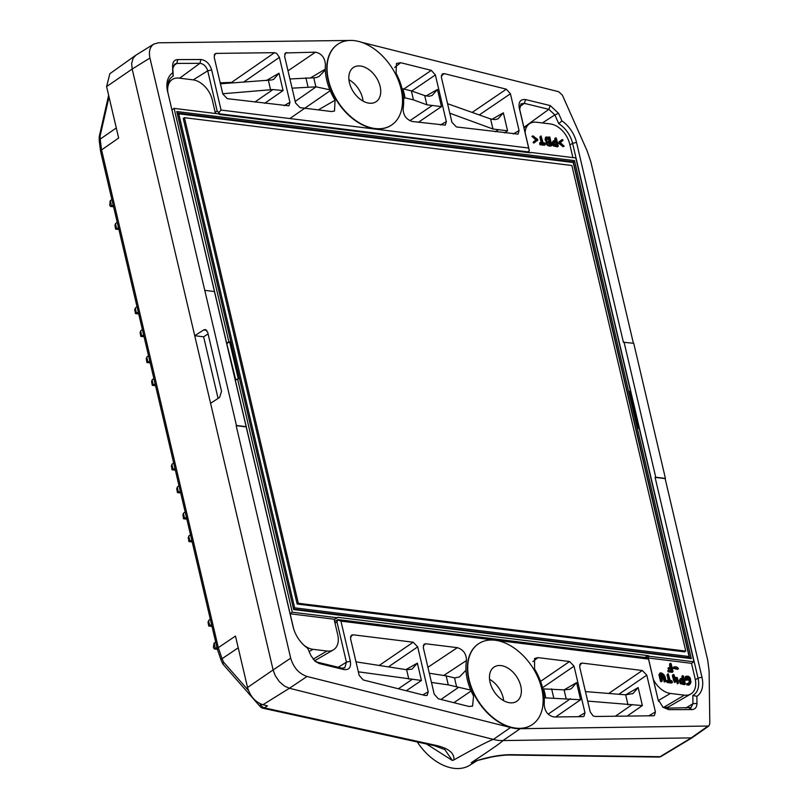 <?xml version="1.0" encoding="UTF-8"?>
<svg xmlns="http://www.w3.org/2000/svg" width="809" height="809" viewBox="0 0 809 809"><rect width="100%" height="100%" fill="white"/><g stroke="black" fill="none" stroke-linecap="round" stroke-linejoin="round"><path stroke-width="1.21" d="M118.903 229.463L115.636 229.139L114.929 225.215L115.748 223.345L117.244 222.354M115.818 229.018L118.508 227.764M117.012 228.745L118.792 228.967M114.929 225.215L115.636 229.139M116.658 228.795L115.465 223.729M519.489 106.808L524.283 103.35L521.006 103.876L519.671 109.326L519.247 107.9L528.661 148.027L221.069 110.064L211.655 69.928C209.622 63.668 206.022 60.2 200.865 59.502L177.707 59.593C174.451 59.795 172.752 61.828 172.63 65.691L173.247 76.036A22.804 14.997 -123.4 0 0 172.125 76.754A22.804 14.997 -123.4 0 0 168.07 93.379L293.505 628.178A22.804 14.997 56.6 0 0 293.768 629.23M638.18 427.101L639.019 426.555L572.59 143.304A22.804 14.997 56.6 0 0 558.726 123.615L554.863 114.908L548.856 109.326L524.283 103.35L525.658 99.588L550.231 105.575L558.564 113.331L561.921 120.895A25.716 16.908 56.6 0 1 576.524 142.414L623.395 342.258L633.73 343.299L665.423 478.422L655.745 477.229L624.052 342.106M478.523 643.792A48.53 31.895 56.6 0 0 478.372 643.893A48.53 31.895 56.6 0 0 478.503 701.959A48.53 31.895 56.6 0 0 531.867 724.864A48.53 31.895 56.6 0 0 532.019 724.773M359.176 675.394L363.261 679.964L425.322 695.528L427.182 695.346L428.214 691.816L417.677 646.866L413.197 642.215L353.037 634.792L351.359 635.196L350.54 638.584L359.176 675.394M427.91 667.294L457.348 647.665L425.787 643.772L424.098 644.176L423.289 647.564L434.231 694.213L438.306 698.784L468.907 706.459L472.577 706.095L473.558 696.013A50.411 33.139 56.6 0 1 471.141 690.957L453.9 702.697M457.348 647.665C463.365 649.637 466.409 653.925 466.48 660.518A50.411 33.139 56.6 0 0 465.964 669.407L465.954 670.246A50.471 33.179 56.6 0 0 470.727 690.077L471.141 690.957M655.421 711.96L654.41 715.48L653.308 715.773L595.06 716.481L592.926 715.763L590.196 711.809L579.659 666.859L580.468 663.471L582.156 663.077L642.316 670.499L646.796 675.151L655.421 711.96L648.767 715.823M584.988 712.82L583.977 716.339L582.874 716.632L554.155 716.986C548.148 715.722 544.821 711.647 544.184 704.73A50.411 33.139 -123.4 0 0 544.295 699.987L544.315 699.158A50.471 33.179 -123.4 0 0 539.795 679.358L539.381 678.478A50.411 33.139 -123.4 0 0 534.537 668.922L534.597 658.486L538.005 657.626L569.566 661.519L574.046 666.171L584.988 712.82L578.334 716.683M638.139 426.93L639.019 426.555L698.025 678.114L701.959 677.214L655.088 477.381L665.14 478.615L707.733 660.235L709.109 671.015L709.817 723.671L708.805 726.027L691.877 737.899M701.959 677.214A25.716 16.908 -123.4 0 1 696.883 696.316L696.974 703.476L692.959 703.688L691.088 707.592L666.141 708.178L662.531 706.874M313.093 659.204L326.947 651.043A20.094 13.207 56.6 0 0 333.328 649.89L314.549 660.791L317.229 662.156L341.813 668.143L344.796 667.809L346.424 662.156L350.358 661.266L340.943 621.13L648.535 659.102L657.95 699.239L663.046 707.319L668.74 709.665L691.897 709.574C695.153 709.362 696.852 707.329 696.974 703.476M350.358 661.266C351.217 667.374 349.083 670.145 343.956 669.569L319.373 663.592L315.257 661.418L311.05 655.836L307.693 648.272A25.716 16.908 56.6 0 1 305.448 646.573A25.716 16.908 56.6 0 1 293.576 628.593A25.716 16.908 56.6 0 1 293.08 626.742L214.446 291.543L204.768 290.35L236.461 425.473L246.138 426.667M708.805 726.027L520.217 728.697A48.742 32.047 56.6 0 1 510.54 727.503L307.036 676.476C298.976 673.725 293.536 667.617 290.694 658.162L236.157 425.665L246.209 426.909M502.965 740.559L691.867 737.889M520.217 728.697L502.945 740.569A49.228 32.36 -123.4 0 1 493.399 739.396L289.46 688.257L262.915 704.72L267.466 705.863L264.361 707.855A4.662 3.175 -122.6 0 1 260.64 704.386A4.662 1.982 138.7 0 0 260.326 706.732L222.829 663.997L223.567 662.126L248.484 690.522M503.006 740.559C501.418 742.409 491.093 749.609 472.031 762.169L477.411 760.46L469.857 765.193A48.004 31.561 56.6 0 1 417.282 741.974M509.751 755.03L511.106 754.676C499.831 754.686 486.806 757.184 472.031 762.169M290.694 658.162L273.118 669.943L194.726 335.715L203.635 336.817L218.086 398.433M108.639 95.31L99.194 136.802L99.234 140.665A4.662 2.457 -0.8 0 1 100.195 139.148L101.57 149.918L118.66 138.026L106.596 86.593L132.18 69.048L131.655 63.506L133.111 58.187L136.043 55.073L153.811 44.07C149.887 46.821 148.593 51.483 149.938 58.046L204.768 290.35M149.938 58.046L132.18 69.048L194.726 335.715L203.706 329.92L205.294 329.516L207.691 332.216L221.555 391.334L219.552 397.482L210.573 403.276M509.771 702.768A20.528 13.5 -123.4 0 1 491.66 687.053A20.528 13.5 -123.4 0 1 494.097 667.051A20.528 13.5 -123.4 0 1 520.774 686.083A20.528 13.5 -123.4 0 1 516.729 701.312A20.528 13.5 -123.4 0 1 509.771 702.768M541.717 688.661A48.53 31.895 56.6 0 0 478.665 643.691A48.53 31.895 56.6 0 0 478.797 701.767A48.53 31.895 56.6 0 0 532.16 724.672A48.53 31.895 56.6 0 0 541.717 688.661M510.54 727.503L493.399 739.396C489 740.761 475.834 747.607 453.9 759.924L452.393 760.49L426.474 743.987M222.758 663.876L220.988 659.891A4.662 0.87 -23.9 0 1 222.06 658.718L218.309 647.655L235.47 636.056L247.534 687.488L273.118 669.943L275.242 675.677L279.348 681.684L284.637 686.163L289.46 688.257L307.036 676.476M434.716 745.767L436.233 745.433C448.671 748.365 454.557 753.199 453.9 759.924M489.556 679.317A20.528 13.5 -123.4 0 1 503.168 697.712A20.528 13.5 -123.4 0 1 503.673 700.685M470.727 690.077L448.267 684.879L431.47 682.442L429.316 673.24L446.153 675.859L448.267 684.879M465.954 670.246L459.542 676.9L454.749 677.952L446.153 675.859M466.48 660.518L443.736 675.485M358.336 671.814L421.438 680.47L406.3 690.765M411.862 669.185L406.614 669.71L356 661.853M412.155 669.023L417.363 663.117L405.936 669.609M304.942 646.148A22.804 14.997 56.6 0 0 307.369 647.867L307.693 648.272M338.243 667.273L346.424 662.156L336.979 621.919L334.977 623.051M340.943 621.13L337.717 619.896L338.475 619.654L646.239 657.636L648.393 658.253L657.95 699.239M168.07 93.379L214.446 291.543M317.229 662.156L319.373 663.592M343.956 669.569L341.813 668.143M337.717 619.896L336.979 621.919M648.535 659.102L648.393 658.253M452.393 760.49L444.849 749.63L434.706 745.787M655.088 477.381L655.745 477.229M555.702 716.966L580.599 699.745L544.245 697.813M543.527 688.904L564.085 689.875L569.394 689.369L571.417 688.601L576.584 682.624L564.085 689.875L566.249 699.077M551.627 688.874L553.74 697.904M627.147 716.086L642.376 705.559L587.688 701.1M585.463 691.594L625.66 694.83L632.992 693.546L638.159 687.579L625.66 694.83L628.027 704.892M695.346 679.782L698.025 678.114A22.804 14.997 -123.4 0 1 693.091 695.315A22.804 14.997 -123.4 0 1 692.848 695.447L692.959 703.688L685.729 708.097M692.848 695.447L696.883 696.316M689.298 708.087L691.897 709.574M668.74 709.665L666.141 708.178M471.202 762.816L477.037 760.571L490.861 757.184C492.863 756.708 503.552 754.868 509.741 755.05L658.718 757.072A4.662 4.662 0 0 0 661.186 756.405L691.746 737.98M631.586 394.863L630.696 395.207M511.106 754.676L660.083 756.698A4.662 3.044 58.9 0 0 661.196 756.405M247.534 687.488C250.193 696.397 255.32 702.141 262.915 704.72M260.326 706.732A4.662 4.662 0 0 0 262.844 708.209A4.662 2.71 -77.7 0 0 264.361 707.855L436.233 745.433M391.384 125.173A48.53 31.895 -123.4 0 1 391.232 125.274A48.53 31.895 -123.4 0 1 337.869 102.369A48.53 31.895 -123.4 0 1 337.737 44.293A48.53 31.895 -123.4 0 1 337.889 44.202M214.183 57.206L215.002 53.809L216.296 53.394L274.544 52.676L276.688 53.404L279.408 57.348L289.946 102.298L288.924 105.827L227.299 98.668L222.819 94.016L214.183 57.206M289.834 118.549L330.224 90.689A50.411 33.139 -123.4 0 0 335.068 100.245L334.501 111.015L331.609 111.541L300.038 107.648L295.558 102.996L284.616 56.347L285.435 52.949L315.449 52.181L288.014 70.828M330.224 90.689L329.819 89.799A50.471 33.179 -123.4 0 1 325.289 70.009L325.309 69.18A50.411 33.139 -123.4 0 1 325.42 64.427C324.783 57.52 321.456 53.434 315.449 52.181M510.428 93.773L506.343 89.192L444.283 73.629L442.189 73.963L441.39 77.351L451.928 122.29L456.407 126.942L518.043 134.112L519.065 130.583L510.428 93.773L479.262 114.939M400.698 62.708L396.481 63.426L396.046 73.144A50.411 33.139 56.6 0 1 398.463 78.2L398.877 79.09A50.471 33.179 56.6 0 1 403.651 98.92L403.64 99.75A50.411 33.139 56.6 0 1 403.125 108.639C403.195 115.242 406.239 119.53 412.256 121.492L445.304 125.132L446.325 121.603L435.384 74.954L431.298 70.373L400.698 62.708L394.661 67.45M633.396 343.259L590.853 161.881L587.101 150.808L562.407 95.189L558.695 91.72L361.026 42.149M153.811 44.07L158.412 42.796L349.397 40.46A48.742 32.047 -123.4 0 1 351.116 40.45M167.645 91.943A25.716 16.908 -123.4 0 1 172.722 72.85L172.63 65.691M519.247 107.9C518.387 101.782 520.521 99.022 525.658 99.588M325.309 69.18L310.616 77.836M173.136 67.794L174.714 64.093L176.797 63.405L199.944 63.314C203.656 63.82 206.255 66.318 207.721 70.818L217.156 111.055L215.204 112.4M360.42 66.014A20.528 13.5 56.6 0 0 353.462 67.46A20.528 13.5 56.6 0 0 353.523 92.034A20.528 13.5 56.6 0 0 376.094 101.722A20.528 13.5 56.6 0 0 380.139 86.482A20.528 13.5 56.6 0 0 360.42 66.014M401.082 89.071A48.53 31.895 -123.4 0 1 391.526 125.082A48.53 31.895 -123.4 0 1 338.162 102.177A48.53 31.895 -123.4 0 1 338.031 44.101A48.53 31.895 -123.4 0 1 401.082 89.071M363.039 101.095A20.528 13.5 56.6 0 0 362.533 98.111A20.528 13.5 56.6 0 0 348.922 79.717M208.085 333.874L203.635 336.817M329.819 89.799L316.107 86.846L292.079 88.161L289.925 78.958L315.732 77.704L318.968 76.552L325.289 70.009M308.007 86.876L305.893 77.846M335.068 100.245L318.281 109.893M220.422 83.792L271.824 79.949L273.846 79.181L279.004 73.215L266.262 80.607M254.865 102.065L272.967 89.546L222.758 93.753M220.19 82.831L231.617 82.376L274.544 52.676M233.265 82.902L231.617 82.376M272.967 89.546L283.079 90.568L264.705 103.279M179.638 78.19L199.944 63.314L200.865 59.502M221.069 110.064L218.723 112.562L219.846 113.847L527.61 151.839L529.399 150.909L519.671 109.326M173.247 76.036L172.722 72.85M173.45 65.853L176.797 63.405L177.707 59.593M193.24 79.869L207.721 70.818L211.655 69.928M218.723 112.562L217.156 111.055M528.661 148.027L529.399 150.909M426.05 95.968L437.457 89.486L432.249 95.401L429.185 96.281L424.705 95.593L411.366 90.871L402.862 88.798A59.694 39.247 56.6 0 1 405.016 97.838L413.48 99.891L426.859 104.796L441.471 106.606L418.445 122.26M405.016 97.838L403.64 98.738M413.48 99.891L411.366 90.871M497.848 118.913L495.078 119.631L490.598 118.953L447.569 103.704M449.794 113.199L492.954 129.015L507.567 130.825L504.533 132.888M498.142 118.751L503.35 112.835L491.943 119.328M558.726 123.615L561.921 120.895M558.564 113.331L554.853 114.908L542.333 122.958M523.908 127.387L548.856 109.326L550.231 105.575M106.596 86.593L109.832 73.72L135.619 55.356M99.194 136.802L100.144 135.922L109.023 96.928M144.063 336.706L140.796 336.382L140.088 332.469L140.908 330.598L142.394 329.607M140.978 336.271L143.658 335.017M142.172 335.998L143.941 336.22M140.088 332.469L140.796 336.382M141.808 336.048L140.624 330.972M155.55 385.691L152.284 385.367L151.576 381.454L152.395 379.573L153.882 378.592M152.466 385.256L155.156 383.992M153.659 384.983L155.429 385.195M151.576 381.454L152.284 385.367M153.295 385.023L152.112 379.957M180.7 492.944L177.444 492.62L176.726 488.707L177.545 486.826L179.042 485.845M177.616 492.509L180.306 491.245M178.819 492.236L180.589 492.448M176.726 488.707L177.444 492.62M178.455 492.276L177.262 487.21M192.198 541.919L188.932 541.595L188.214 537.682L189.033 535.811L190.53 534.82M189.104 541.484L191.794 540.23M190.307 541.211L192.077 541.433M188.214 537.682L188.932 541.595M189.943 541.261L188.75 536.185M217.297 648.939L214.294 648.939L213.394 647.24L214.011 643.286L215.679 642.073M214.193 643.064L215.275 648.697M216.954 647.473L215.457 648.464M211.998 626.368L208.732 626.045L208.024 622.131L208.843 620.26L210.34 619.269M208.914 625.933L211.604 624.679M210.107 625.66L211.887 625.883M208.024 622.131L208.732 626.045M209.743 625.711L208.56 620.645M186.849 519.125L183.582 518.802L182.864 514.888L183.683 513.007L185.18 512.016M183.764 518.68L186.444 517.426M184.958 518.407L186.727 518.63M182.864 514.888L183.582 518.802M184.594 518.458L183.4 513.391M175.361 470.14L172.095 469.817L171.377 465.903L172.196 464.022L173.692 463.041M172.266 469.705L174.956 468.441M173.47 469.432L175.24 469.645M171.377 465.903L172.095 469.817M173.106 469.473L171.912 464.406M150.201 362.887L146.935 362.563L146.227 358.65L147.046 356.779L148.532 355.788M147.117 362.452L149.807 361.188M148.31 362.179L150.09 362.402M146.227 358.65L146.935 362.563M147.946 362.22L146.763 357.153M138.713 313.912L135.447 313.589L134.739 309.675L135.558 307.794L137.045 306.803M135.629 313.467L138.319 312.213M136.822 313.194L138.602 313.417M134.739 309.675L135.447 313.589M136.458 313.245L135.275 308.178M113.503 206.426L110.509 206.416L109.721 205.213L110.216 200.774L111.895 199.56M110.398 200.541L111.48 206.174M113.159 204.96L111.662 205.951M226.682 343.289L235.823 380.088M184.432 117.679L571.872 165.511L685.769 651.093L298.319 603.271L184.432 117.679L183.259 118.458L297.146 604.04L298.319 603.271M685.769 651.093L684.596 651.872L297.146 604.04M294.648 607.832L689.076 656.524L573.197 162.488L178.779 113.806L294.648 607.832L293.465 608.611M683.362 683.494L682.634 680.42L681.016 680.217M556.258 145.681L555.54 142.606L553.892 142.404M549.776 144.892L549.159 142.293L547.592 142.101M548.896 141.171L548.3 138.592L546.722 138.39M177.596 114.585L178.779 113.806M687.326 657.677L689.076 656.524M683.514 679.833L681.016 679.681L681.441 682.038L684.242 682.907L683.514 679.833L682.634 680.42M556.42 142.02L553.892 141.858L554.317 144.235L557.138 145.094L556.42 142.02L555.54 142.606M550.039 141.717L547.622 142.455L550.656 144.315L550.039 141.717L549.159 142.293M547.824 141.595L547.622 142.455M549.18 138.005L546.753 138.743L549.776 140.594L549.18 138.005L548.3 138.592M546.075 138.481L546.955 137.904L546.753 138.743M686.356 679.732L686.174 676.193L688.58 676.294L690.289 678.053L690.947 682.3L689.804 684.485L687.852 684.404L687.337 683.443L689.137 683.484L690.087 681.532L689.399 677.952L686.821 677.194L686.993 678.761L688.429 679.833L685.476 680.308L685.294 676.769M683.271 678.761C682.483 676.567 682.574 675.707 683.524 676.182L685.385 684.101L681.218 683.12L680.096 679.934L680.48 678.579L683.271 678.761M681.886 676.213L682.766 675.626L683.524 676.182M673.796 677.163C673.088 675.161 673.209 674.453 674.16 675.03L674.676 677.254L677.325 677.588L678.488 683.089L676.698 678.559L674.928 678.336C675.596 682.391 675.303 682.351 674.049 678.225L673.796 677.163L672.916 677.74C672.208 675.737 672.33 675.03 673.28 675.616M672.552 675.05L673.594 674.443L674.16 675.03M674.928 678.336C675.596 682.391 675.303 682.351 674.049 678.225L673.169 678.812L673.482 677.376M675.818 679.135L677.335 683.797L678.407 683.15L677.649 682.614L676.698 678.559L675.1 679.044M671.278 681.299L672.067 681.036L672.41 682.472L667.971 681.926C667.506 680.025 667.718 679.702 668.608 680.966L669.498 681.077L668.214 673.776L670.388 681.188L672.067 681.036M669.498 681.077L668.214 673.776L670.388 681.188M666.849 680.662L667.941 679.995L668.608 680.966M661.823 673.412C664.209 674.119 665.534 676.698 665.807 681.148C664.654 680.278 663.865 678.134 663.441 674.716L662.682 674.13L662.531 674.625C663.431 677.143 663.41 678.286 662.48 678.053L660.892 673.907L662.237 680.713L661.56 680.996L659.82 674.13L660.184 672.855L661.944 673.088M663.269 678.579L662.48 678.053L661.722 678.549M663.319 678.529L664.26 682.017L665.676 681.603L664.917 681.036L663.441 674.716L662.662 675.222M674.099 667.789L674.099 666.879C676.263 666.505 677.72 667.132 678.438 668.77L674.099 667.789M671.248 667.799C670.277 665.079 670.256 663.754 671.177 663.825L673.027 671.733L668.467 670.651L671.895 670.55L671.5 668.871L668.709 668.012L671.248 667.799M669.609 663.825L670.61 663.238L671.177 663.825M560.232 142.445L564.015 146.126L559.171 142.111L562.801 139.684L562.922 140.513L560.232 142.445L564.015 146.126L559.262 142.526L558.382 143.102L559.373 141.575M556.167 140.968C555.379 138.754 555.47 137.894 556.43 138.379L558.281 146.287L554.104 145.307L552.972 142.121L553.356 140.786L556.167 140.968M554.782 138.4L555.854 137.783L556.43 138.379M546.945 140.786L545.964 139.097L546.014 137.186L549.817 137.034L551.799 145.489C548.431 145.701 546.813 144.144 546.945 140.786L546.065 141.373L545.084 139.684L545.64 137.338M544.154 143.517L544.942 143.244L545.276 144.68L540.827 144.133C540.372 142.232 540.584 141.919 541.474 143.183L542.364 143.294L541.069 135.963L543.244 143.395L544.942 143.244M542.364 143.294L541.069 135.963L543.244 143.395M539.704 142.88L540.806 142.212L541.474 143.183M534.618 141.079L536.751 139.542L532.959 135.851L537.813 139.866L534.173 142.283L534.041 141.474L536.751 139.542L532.959 135.851L537.722 139.461M689.703 657.97L691.311 658.647L574.501 160.617L573.348 161.871L689.703 657.97L293.576 609.066L177.211 112.967L573.348 161.871L572.62 162.417M167.888 92.56A20.094 13.207 -123.4 0 1 171.791 79.818A20.094 13.207 -123.4 0 1 179.011 78.109L192.977 79.838A20.094 13.207 -123.4 0 1 212.271 99.871L215.457 113.482M644.854 657.464L647.989 655.624L338.031 617.368A2.144 1.406 56.6 0 0 337.353 617.489A2.144 1.406 56.6 0 0 337.07 617.732L334.552 619.269A2.306 1.517 56.6 0 0 334.41 620.645L337.717 634.721A20.094 13.207 56.6 0 1 333.328 649.89M326.947 651.043L312.992 649.314A20.094 13.207 56.6 0 1 303.921 645.228M658.344 700.554L670.408 693.434A20.094 13.207 -123.4 0 1 653.439 679.631M688.358 679.914L685.476 680.308M689.116 684.91L686.972 684.98L686.568 683.929M688.611 683.443L689.217 681.491L688.52 678.539L686.76 677.79M685.385 684.101L684.505 684.677L680.339 683.696L679.216 680.511L680.48 678.579M682.381 679.348C681.603 677.143 681.694 676.284 682.644 676.769M674.049 678.913C674.716 682.968 674.423 682.938 673.169 678.812M668.264 680.157L667.02 674.837L668.012 673.816M667.971 681.926L667.091 682.513C666.626 680.602 666.838 680.278 667.728 681.552M672.41 682.472L671.531 683.059L667.091 682.513M662.116 681.148L661.034 681.785L660.468 681.198L658.941 674.706L660.184 672.866M661.641 674.504L660.892 674.999M662.389 679.166L661.843 679.064M678.438 668.75L677.558 669.336L673.219 668.365L673.29 667.425M671.5 668.871L668.386 669.174L668.082 668.103M671.015 671.126L670.621 669.447M673.027 671.733L672.148 672.319L668.153 671.824L667.779 670.752M670.368 668.376C669.397 665.655 669.377 664.331 670.297 664.401M528.985 152.679A2.306 1.517 56.6 0 0 528.975 152.628L528.712 151.526M572.883 157.603L569.688 143.992A20.094 13.207 56.6 0 0 550.403 123.949L536.438 122.23A20.094 13.207 56.6 0 0 529.217 123.939A20.094 13.207 56.6 0 0 525.112 132.534M558.999 141.848L561.507 140.078M559.353 143.021L563.135 146.712L558.382 143.102M558.281 146.287L557.401 146.864L553.214 145.883L552.092 142.708L553.356 140.786M555.287 141.545C554.499 139.34 554.59 138.47 555.55 138.956M551.799 145.489L550.919 146.065C547.551 146.287 545.933 144.72 546.065 141.373M541.13 142.384L539.876 137.024L540.867 136.003M540.827 144.133L539.947 144.71C539.492 142.819 539.704 142.495 540.594 143.759M545.276 144.68L544.396 145.266L539.947 144.71M533.95 142.94L533.293 142.869L533.343 141.929M535.871 140.119L532.079 136.438L536.842 140.038M670.408 693.434L684.374 695.164A20.094 13.207 -123.4 0 0 690.755 694.011A20.094 13.207 -123.4 0 0 695.143 678.832L691.503 663.329L693.97 661.792L649.182 656.261A2.144 1.406 -123.4 0 0 647.989 655.624M574.501 160.617L176.777 111.531L177.211 112.967M293.576 609.066L176.777 111.531M691.311 658.647L293.586 609.551M530.562 152.759L531.007 152.436A2.144 1.406 56.6 0 1 530.825 152.628A2.144 1.406 56.6 0 1 530.047 152.81L220.099 114.544A2.144 1.406 -123.4 0 1 218.895 113.907L174.107 108.376L171.943 109.903M647.008 657.838L649.182 656.261M337.07 617.732L292.282 612.211L290.118 613.738M334.552 619.269L290.128 613.778M647.291 657.869L691.503 663.329M531.007 152.436L575.796 157.967L630.524 391.293L629.877 391.708M630.524 391.293L629.756 391.202L638.473 428.365L639.241 428.457L693.97 661.792M292.282 612.211L237.553 378.875L238.321 378.966L229.604 341.813L228.836 341.711L174.107 108.376M227.208 343.35L229.604 341.813M228.836 341.711L226.672 343.238M237.553 378.875L235.389 380.402M569.92 144.973L572.59 143.304L576.524 142.414M217.328 649.101A4.662 1.719 -13.2 0 1 218.309 647.655L101.57 149.918A4.662 1.719 -13.2 0 0 100.589 151.364L217.328 649.101L220.988 659.891M707.562 726.411L690.633 738.283L660.083 756.698A4.662 3.378 90.8 0 1 658.718 757.072M440.966 699.451L458.703 687.256M454.618 677.912A59.694 39.247 56.6 0 0 456.772 686.952M423.208 645.713L425.787 643.772M398.372 688.772L412.388 679.247M408.828 679.155L406.614 669.71M350.469 636.734L353.037 634.792M388.401 666.889L417.677 646.866M379.209 665.463L413.197 642.215M417.363 663.117L421.438 680.47M422.794 694.901L428.214 691.816M293.505 628.178L293.08 626.742M570.487 698.723L548.178 714.155M543.648 688.904A59.694 39.247 -123.4 0 1 545.731 697.934M542.546 687.711L574.046 666.171M540.564 681.36L569.566 661.519M532.838 661.641L538.005 657.626M580.599 699.745L576.584 682.624M632.264 704.538L615.346 716.238M646.796 675.151L618.814 694.274M608.722 693.465L642.316 670.499M579.588 665.018L582.156 663.077M638.159 687.579L642.376 705.559M261.064 704.113L259.982 703.638M223.567 662.126L222.06 658.718L238.22 647.797M203.706 329.92L206.74 330.294M316.107 86.846L295.194 101.438M315.975 86.846A59.694 39.247 -123.4 0 1 313.902 77.816M284.647 54.092L286.73 52.534M268.406 80.455L270.611 89.89M214.213 54.961L216.296 53.394M284.09 105.676L289.946 102.298M283.079 90.568L279.004 73.215M243.509 82.184L279.408 57.348M219.846 113.847L219.29 114.231M527.61 151.839L526.861 152.416M432.421 105.382L409.85 120.723M426.859 104.796L424.705 95.593M440.46 124.98L446.325 121.603M411.751 91.002L435.384 74.954M403.822 89.03L431.298 70.373M437.457 89.486L441.471 106.606M498.516 129.602L495.351 131.756M492.954 129.015L490.598 118.953M472.153 112.421L506.343 89.192M519.065 130.583L513.209 133.96M441.259 75.935L444.283 73.629M507.567 130.825L503.35 112.835M116.294 127.943L100.195 139.148L100.144 135.922M214.446 648.919L217.378 649.283M110.651 206.406L113.584 206.77M309.159 651.579L312.992 649.314M689.319 684.586L688.439 685.162M545.964 139.097L545.084 139.684M663.501 707.46L684.374 695.164M666.262 708.178L669.387 706.409A18.668 12.266 56.6 0 1 663.532 707.44L663.431 707.42M334.451 619.472L338.031 617.368M669.387 706.409A18.668 12.266 56.6 0 0 669.468 706.368L690.755 694.011M337.798 619.694L334.613 621.484M571.397 688.57L570.871 688.874M632.446 693.819L632.972 693.515M658.536 701.342L658.192 700.169M434.716 745.787L262.844 708.209M273.29 79.464L273.826 79.151M528.884 151.394L527.468 152.486M99.234 140.665L100.589 151.364M217.267 649.303L214.294 648.939M113.482 206.78L110.509 206.416M680.238 680.177L681.117 679.59M553.103 142.364L553.983 141.787M686.558 683.908L687.438 683.332M688.237 684.05L689.116 683.463M685.304 676.779L686.184 676.193M688.894 685.061L689.774 684.485M674.666 682.483L675.545 681.896M670.449 681.047L671.328 680.47M661.074 673.695L661.954 673.118M662.399 679.145L663.279 678.559M674.089 666.889L673.209 667.476M667.961 668.183L668.841 667.607M667.718 670.792L668.598 670.206M524.01 127.832L529.217 123.939M559.019 141.858L559.899 141.272M561.254 140.159L562.134 139.583M561.901 141.241L562.781 140.665M563.317 146.672L564.197 146.085M545.428 137.479L546.308 136.903M543.314 143.264L544.194 142.687M536.701 141.019L537.581 140.432M534.84 142.313L535.72 141.737M534.486 142.546L535.366 141.969M533.96 142.981L534.84 142.394M533.313 141.899L534.193 141.312M531.907 136.478L532.787 135.892M168.161 82.528L171.791 79.818"/></g></svg>
